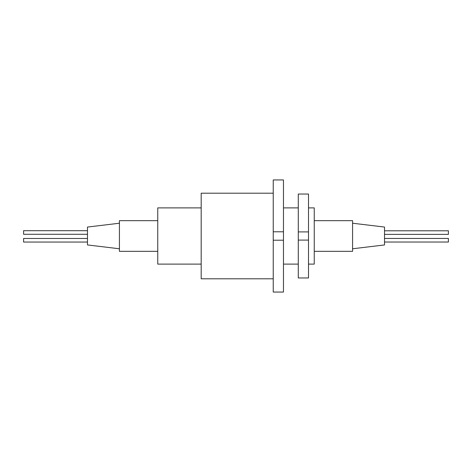 <?xml version="1.0" encoding="UTF-8"?>
<svg xmlns="http://www.w3.org/2000/svg" width="472" height="472" viewBox="0 0 472 472"><rect width="100%" height="100%" fill="white"/><g stroke="black" fill="none" stroke-linecap="round" stroke-linejoin="round"><path stroke-width="0.71" d="M384.521 230.796L448.4 230.796L448.4 234.372L384.521 234.372M384.521 238.448L448.4 238.448L448.4 242.03L384.521 242.03M87.479 234.277L23.6 234.277L23.6 230.702L87.479 230.702M87.479 242.053L23.6 242.053L23.6 238.478L87.479 238.478M119.422 248.773L87.479 244.944L87.479 227.056L119.422 223.227M157.748 251.328L119.422 251.328L119.422 220.672L157.748 220.672M201.184 264.108L157.748 264.108L157.748 207.892L201.184 207.892M273.241 278.799L201.184 278.799L201.184 193.201L273.241 193.201M308.505 264.108L314.252 264.108L314.252 207.892L308.505 207.892M314.252 251.328L352.578 251.328L352.578 220.672L314.252 220.672M352.578 223.227L384.521 227.056L384.521 244.944L352.578 248.773M283.465 231.781L283.465 179.944L273.241 179.944L273.241 231.781L283.465 231.781L283.465 292.056L273.241 292.056L273.241 240.218L283.465 240.218M308.505 231.911L308.505 194.039L298.28 194.039L298.28 231.911L308.505 231.911L308.505 277.961L298.28 277.961L298.28 240.089L308.505 240.089M273.241 240.218L273.241 231.781M298.28 240.089L298.28 231.911M283.465 264.108L298.28 264.108M283.465 207.892L298.28 207.892"/></g></svg>
